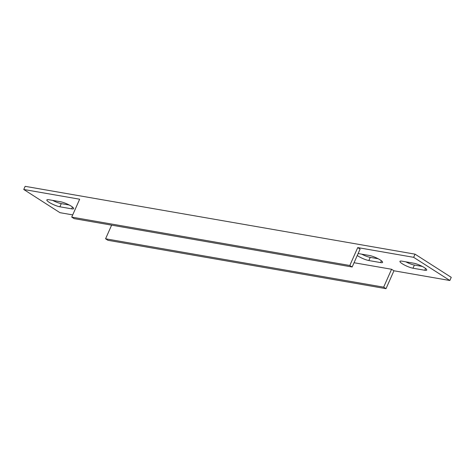 <?xml version="1.0" encoding="UTF-8"?>
<svg xmlns="http://www.w3.org/2000/svg" width="475" height="475" viewBox="0 0 475 475"><rect width="100%" height="100%" fill="white"/><g stroke="black" fill="none" stroke-linecap="round" stroke-linejoin="round"><path stroke-width="0.71" d="M357.265 255.485A8.217 1.609 -156.1 0 0 358.18 256.114A8.217 1.609 -156.1 0 0 368.843 260.538L380.612 262.586A8.217 1.609 -156.1 0 0 382.613 262.384A8.217 1.609 -156.1 0 0 378.171 258.75A8.217 1.609 -156.1 0 0 369.592 255.526L358.132 253.531M60.622 201.774A8.217 1.609 23.9 0 1 71.28 206.197A8.217 1.609 23.9 0 1 73.643 208.632A8.217 1.609 23.9 0 1 71.642 208.834L59.868 206.785A8.217 1.609 23.9 0 1 51.294 203.561A8.217 1.609 23.9 0 1 46.847 199.928A8.217 1.609 23.9 0 1 48.848 199.726L60.622 201.774M413.731 263.209A8.217 1.609 23.9 0 1 424.389 267.633A8.217 1.609 23.9 0 1 426.752 270.067A8.217 1.609 23.9 0 1 424.751 270.263L412.983 268.215A8.217 1.609 23.9 0 1 404.403 264.991A8.217 1.609 23.9 0 1 399.956 261.357A8.217 1.609 23.9 0 1 401.957 261.161L413.731 263.209M354.053 262.734L391.578 269.266L393.941 270.78L449.849 280.505L413.642 257.319L357.734 247.588L360.092 249.102L352.165 266.998L74.094 218.619L71.731 217.105L79.657 199.215L23.75 189.483L59.957 212.675L72.711 214.89M378.195 258.762L370.239 257.379A8.217 1.609 23.9 0 1 361.641 254.143M422.328 266.439L414.378 265.056A8.217 1.609 23.9 0 1 405.781 261.826M23.75 189.483L25.151 186.331L415.043 254.161L451.25 277.347L449.849 280.505M69.219 205.01L61.269 203.627A8.217 1.609 23.9 0 1 52.672 200.391M415.043 254.161L413.642 257.319M111.619 225.15L105.575 238.783L107.938 240.297L386.015 288.669L393.941 270.78M71.731 217.105L349.802 265.483L357.734 247.588M349.802 265.483L352.165 266.998M105.575 238.783L383.652 287.161L391.578 269.266M386.015 288.669L383.652 287.161M425.553 268.446L424.751 270.263M414.378 265.056L412.983 268.215M61.269 203.627L59.868 206.785M72.443 207.017L71.642 208.834M380.612 262.586L381.419 260.769M368.843 260.538L370.239 257.379"/></g></svg>
